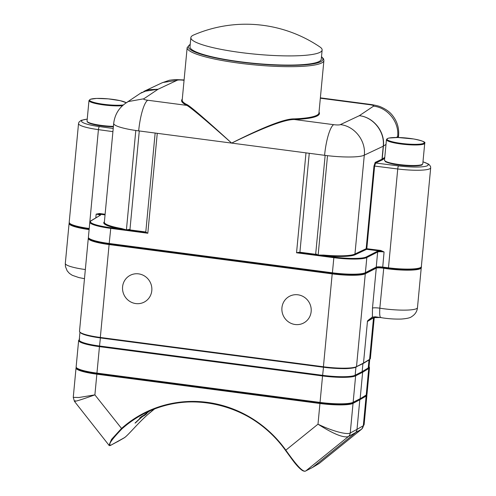 <?xml version="1.0" encoding="UTF-8"?>
<svg xmlns="http://www.w3.org/2000/svg" width="496" height="496" viewBox="0 0 496 496"><rect width="100%" height="100%" fill="white"/><g stroke="black" fill="none" stroke-linecap="round" stroke-linejoin="round"><path stroke-width="0.74" d="M124.112 437.844L123.944 437.999C127.398 436.213 137.355 423.72 147.802 414.507L154.516 408.983A114.278 109.963 60.9 0 0 147.796 414.513C137.442 423.64 127.391 436.176 124.112 437.844L111.036 445.11C107.601 445.396 111.228 439.989 121.904 428.897A114.278 109.963 -119.1 0 1 141.069 415.264A114.278 109.963 -119.1 0 1 207.198 402.814A114.278 109.963 -119.1 0 1 285.529 450.399L285.826 450.163A114.83 110.49 -119.1 0 0 121.415 428.556L111.519 439.394L109.002 445.265L74.431 401.338L73.259 397.364L79.038 397.494L94.891 394.866C79.614 400.334 73.055 402.281 75.218 400.712M369.067 366.482L369.514 367.641A27.472 4.346 -174.6 0 1 368.72 368.547L362.644 372.242L360.146 398.703L359.563 399.175L366.222 395.008A27.472 4.346 5.4 0 0 367.009 394.103L365.955 395.424A0.552 0.533 -121.3 0 0 366.222 395.008L368.72 368.547A0.552 0.533 -121.3 0 0 368.237 367.939L368.993 359.978M365.788 395.523A0.552 0.527 60.9 0 1 366.116 396.093L359.811 399.751L359.333 399.144M352.699 402.783A0.552 0.527 62 0 1 353.04 403.36L359.811 399.751L357.008 429.381A5.735 5.518 60.9 0 1 355.012 433.157L312.561 467.443L305.927 470.847C302.783 473.289 294.277 461.999 285.826 450.163L317.992 424.179L320.044 402.423A27.472 4.346 5.4 0 0 353.146 402.275L360.146 398.703M366.91 395.188L364.126 424.588L363.314 425.717L366.116 396.093A27.472 4.346 -174.6 0 0 366.91 395.188L366.835 394.636M312.375 467.536L319.294 463.382L361.677 429.145L364.126 424.588M150.108 410.787A114.278 109.963 -119.1 0 0 144.627 414.823L146.921 413.552A114.278 109.963 60.9 0 0 144.832 415.239L142.55 416.504A114.278 109.963 -119.1 0 0 135.675 422.722L135.024 423.088A114.278 109.963 60.9 0 1 141.893 416.869L139.605 418.14A114.278 109.963 60.9 0 1 141.689 416.454L143.976 415.189A114.278 109.963 60.9 0 1 149.767 410.942M76.725 367.908A26.92 4.259 5.4 0 0 96.993 373.569L96.85 374.182A27.472 4.346 -174.6 0 1 76.037 367.964L73.259 397.364M380.054 317.496L374.046 317.632L371.721 318.643L372.378 317.111C368.683 319.746 367.04 321.172 367.455 321.377L363.512 363.06L369.588 359.364L373.519 317.775A0.552 0.533 58.7 0 1 373.531 317.707M379.948 317.502L375.305 316.789L372.378 317.111L372.484 308.109A5.493 0.868 -174.6 0 1 379.831 308.196L383.78 267.697M373.631 317.595L375.305 316.789M381.015 317.44C379.843 317.824 379.446 314.743 379.831 308.196A27.472 4.346 5.4 0 0 416.677 308.593A27.472 4.346 5.4 0 0 417.471 307.687L421.247 267.722A27.472 4.346 -174.6 0 1 420.459 268.627A27.472 4.346 -174.6 0 1 383.606 268.231A5.493 0.868 5.4 0 0 376.259 268.138L365.292 273.736L356.512 366.631A0.552 0.527 63 0 1 356.233 367.046M367.455 321.377L371.721 318.643M363.512 363.06L356.512 366.631A27.472 4.346 5.4 0 1 323.417 366.773L332.196 273.879L109.101 244.559L100.322 337.46L323.417 366.773L323.473 367.245L342.891 368.627C346.475 368.751 350.325 368.447 354.435 367.703L363.233 363.475M370.382 358.459A27.472 4.346 5.4 0 1 369.588 359.364A0.552 0.527 60.9 0 1 369.328 359.774L370.382 358.459L374.238 317.626M355.923 367.207L355.167 375.199A0.552 0.527 -119.1 0 1 355.644 375.813L362.644 372.242L362.167 371.628L368.237 367.939A26.92 4.259 5.4 0 0 369.018 367.046L369.725 359.513M79.949 332.394L79.236 339.934A26.92 4.259 5.4 0 0 99.634 346.028L322.729 375.342A26.92 4.259 5.4 0 0 355.167 375.199L362.167 371.628L362.923 363.636M355.936 367.102A26.92 4.259 -174.6 0 1 323.497 367.238L322.549 375.956L99.454 346.642L96.949 373.104L320.044 402.423L322.549 375.956A27.472 4.346 -174.6 0 0 355.644 375.813L353.146 402.275A0.552 0.527 -119.1 0 1 352.879 402.69A0.552 0.527 -119.1 0 0 352.879 402.69C347.355 404.717 336.431 404.786 320.106 402.895L97.011 373.575C83.266 371.64 76.31 369.408 76.136 366.885A27.472 4.346 5.4 0 0 96.949 373.104L97.011 373.575M352.563 402.746A26.92 4.259 -174.6 0 1 320.125 402.888M121.904 428.897L94.891 394.866L96.85 374.182L319.945 403.502A27.472 4.346 -174.6 0 0 353.04 403.36L350.238 432.983C346.847 435.135 331.061 430.615 317.992 424.179C333.262 433.895 343.375 438.03 348.322 436.598L305.84 470.902L312.474 467.499M320.087 402.882L97.03 373.575M311.153 311.575A15.109 14.539 -119.1 0 0 304.488 297.333A15.109 14.539 -119.1 0 0 289.211 296.447A15.109 14.539 -119.1 0 0 281.939 307.737A15.109 14.539 -119.1 0 0 288.61 321.985A15.109 14.539 -119.1 0 0 303.887 322.865A15.109 14.539 -119.1 0 0 311.153 311.575M122.586 286.8A15.109 14.539 -119.1 0 0 129.258 301.041A15.109 14.539 -119.1 0 0 144.534 301.921A15.109 14.539 -119.1 0 0 151.801 290.637A15.109 14.539 -119.1 0 0 145.13 276.39A15.109 14.539 -119.1 0 0 129.853 275.509A15.109 14.539 -119.1 0 0 122.586 286.8M323.454 367.238L100.397 337.925L99.454 346.642A27.472 4.346 -174.6 0 1 78.641 340.423L79.695 339.103M364.951 273.16A0.552 0.527 63 0 1 365.292 273.736A27.472 4.346 -174.6 0 1 332.196 273.879L332.382 273.265A26.92 4.259 -174.6 0 0 364.814 273.122M309.262 153.301L299.906 252.235L315.313 254.256A3.298 0.521 5.4 0 0 315.71 254.671A0.552 0.459 109.7 0 0 316.231 254.126L318.116 255.068L323.59 255.074A32.965 5.214 5.4 0 0 354.956 253.977L366.166 248.707A0.552 0.527 64.8 0 0 366.637 249.321L366.804 248.707L380.779 250.461L380.618 251.075A6.045 0.955 5.4 0 0 377.177 251.391L366.346 256.922A0.552 0.527 -119.1 0 1 366.829 257.529A27.472 4.346 -174.6 0 1 333.727 257.672L296.546 252.786L305.989 152.867L324.582 155.31A32.965 5.214 -174.6 0 0 327.509 155.676A32.965 5.214 5.4 0 0 364.3 155.143L354.956 253.977L355.434 254.591L366.637 249.321L380.618 251.075L384.065 251.962A5.493 0.868 5.4 0 0 377.654 252.005L366.829 257.529L365.397 272.651A0.552 0.527 63 0 1 365.118 273.073L375.949 267.549A0.552 0.527 63 0 0 376.228 267.127A5.493 0.868 -174.6 0 1 382.633 267.09L388.393 267.809A27.472 4.346 5.4 0 0 421.346 266.643C423.138 269.34 406.168 270.673 388.436 268.28L388.455 268.274A26.92 4.259 -174.6 0 0 420.583 267.536M88.462 237.813L88.288 238.34A27.472 4.346 -174.6 0 0 109.101 244.559L109.281 243.945C95.517 242.017 88.561 239.785 88.393 237.262A27.472 4.346 5.4 0 0 109.201 243.48L109.263 243.951L332.382 273.265M88.976 238.278A26.92 4.259 5.4 0 0 109.244 243.945M375.788 267.53C377.158 267.177 379.459 267.189 382.695 267.555L388.424 268.274L397.736 168.975A2.747 0.515 -82.8 0 1 398.555 165.893L375.652 163.023A0.552 0.527 64.8 0 1 375.181 162.409L382.007 159.197A10.986 1.736 5.4 0 0 382.187 159.098L384.772 157.368M100.093 215.214A5.493 0.868 5.4 0 0 96.162 214.136L99.398 214.123L99.597 213.509L105.109 214.266M95.815 217.818L96.162 214.136L99.597 213.509M89.131 228.941A26.92 4.259 -174.6 0 1 69.775 223.405M396.341 137.479L397.643 136.611L397.563 137.491M380.779 250.461L384.065 251.962L382.695 267.555M296.546 252.786L298.319 252.383A2.747 0.434 -174.6 0 0 299.906 252.235M298.319 252.383L315.71 254.671L318.122 255.347L323.547 255.7L323.59 255.074M318.122 255.347L327.509 155.676M315.896 253.785L315.313 254.256L315.896 253.785A2.747 0.434 5.4 0 0 315.84 253.859A2.747 0.434 5.4 0 0 316.231 254.126M190.235 44.237L187.153 47.616L182.199 100.006A68.677 10.856 5.4 0 0 187.494 104.867C192.243 107.855 206.95 120.596 231.626 143.096C260.059 129.258 284.189 119.201 294.5 119.524L333.672 124.676A5.493 0.868 5.4 0 0 340.355 124.608L359.315 115.692C373.606 117.155 385.144 131.769 383.414 146.134L385.993 144.404M104.389 221.848A33.517 5.301 5.4 0 0 121.179 229.109L126.412 229.877L135.805 130.485A32.965 5.214 5.4 0 0 138.669 130.882A27.472 6.088 -82.5 0 1 147.758 100.242L186.936 105.394C191.791 108.37 206.689 120.937 231.626 143.096C259.885 128.879 283.91 118.575 294.202 118.885A68.677 10.856 5.4 0 0 316.975 115.196A68.677 10.856 5.4 0 0 318.947 112.933L323.9 60.543L323.578 58.9L321.507 56.643M138.669 130.882L157.263 133.325L147.814 233.244L110.633 228.358A27.472 4.346 -174.6 0 1 89.819 222.14L88.393 237.262M135.805 130.485A32.965 5.214 -174.6 0 1 113.696 123.417C114.905 113.683 119.778 106.398 128.309 101.568L143.828 98.785A5.493 0.868 5.4 0 0 147.758 100.242M143.828 98.785L158.075 89.243L143.753 91.431L162.676 82.528L177.041 80.327L158.075 89.243L148.788 89.702L140.318 93.372L126.592 102.56M140.318 93.372L142.178 92.237M377.177 251.391A0.552 0.527 -117 0 1 377.654 252.005L376.228 267.127L365.397 272.651A27.472 4.346 5.4 0 1 332.301 272.794L109.201 243.48L110.813 227.745L121.179 229.109L121.489 228.513L126.412 229.877L128.78 229.493A2.747 0.434 5.4 0 0 129.977 229.357L130.46 229.97L145.793 231.985M129.977 229.357L139.283 130.963M147.814 233.244L146.401 232.419A2.747 0.434 -174.6 0 1 145.787 232.085L155.149 133.046M126.325 230.144L129.016 230.138A3.298 0.521 5.4 0 0 130.46 229.97M100.142 215.351L90.867 220.832A0.552 0.533 58.7 0 1 91.196 220.763L100.589 215.047A6.045 0.955 5.4 0 0 99.398 214.123L105.047 214.898M398.406 137.51L398.592 135.526A32.965 5.214 5.4 0 1 397.643 136.611C399.404 122.208 387.729 107.62 373.562 106.15A5.493 0.868 5.4 0 0 369.632 104.687L320.335 98.214M373.562 106.15L359.315 115.692C373.507 117.211 384.958 131.868 383.234 146.233L382.007 159.197A0.552 0.527 64.8 0 0 382.484 159.811A11.538 1.823 5.4 0 0 382.676 159.706A0.552 0.533 56.2 0 1 382.187 159.098L383.414 146.134A10.986 1.736 -174.6 0 1 383.234 146.233L364.3 155.143C366.048 140.746 354.516 126.065 340.355 124.608M422.983 161.801L428.78 164.201L430.509 166.346L430.689 167.803A27.472 4.346 -174.6 0 1 397.736 168.975L374.61 166.067L366.804 248.707L366.166 248.707L373.972 166.073L375.181 162.409M373.972 166.073L374.61 166.067L375.652 163.023L382.484 159.811M100.359 337.919A26.92 4.259 -174.6 0 1 80.092 332.258M142.55 416.504L143.09 415.623L141.893 416.869M144.274 414.954L144.627 414.823M144.832 415.239A3.571 3.435 60.9 0 1 145.52 414.327M190.861 37.615L189.993 46.798A65.931 10.422 5.4 0 0 247.237 62.608A65.931 10.422 5.4 0 0 319.368 61.374A65.931 10.422 5.4 0 0 321.265 59.204L322.133 50.022A65.931 10.422 -174.6 0 1 320.236 52.192A65.931 10.422 -174.6 0 1 248.105 53.425A65.931 10.422 -174.6 0 1 190.861 37.615A65.931 10.422 -174.6 0 1 192.758 35.439A65.931 10.422 -174.6 0 1 193.707 34.98A131.862 131.862 0 0 1 319.833 46.903A65.931 10.422 -174.6 0 1 322.133 50.022M357.008 429.381L363.314 425.717A5.493 5.289 -119.1 0 1 361.398 429.331L348.322 436.598A5.493 5.289 60.9 0 0 350.238 432.983L357.008 429.381M117.44 441.682L111.036 445.11M373.686 317.676A27.472 4.346 -174.6 0 1 373.519 317.775L367.455 321.464M372.484 308.109L376.259 268.138A0.552 0.527 -117 0 0 375.912 267.561M323.473 367.245L100.378 337.931C86.633 335.997 79.676 333.765 79.509 331.241A27.472 4.346 5.4 0 0 100.322 337.46L100.397 337.925M366.346 256.922A26.92 4.259 -174.6 0 1 333.913 257.058L332.357 273.271C348.682 275.162 359.612 275.094 365.137 273.06M89.175 228.947L89.15 228.954C74.009 226.877 69.775 224.018 70.258 224.087L69.186 222.382A27.472 4.346 5.4 0 0 89.075 228.476L89.218 228.501M84.475 278.678L78.963 277.599L72.298 275.311L69.477 273.445L67.177 270.859L65.453 266.6L65.311 263.432A27.472 4.346 5.4 0 0 85.343 269.545M305.989 152.867L157.263 133.325M100.254 215.115L100.254 215.121A0.552 0.533 58.7 0 1 100.589 215.047M89.175 228.954L98.419 129.642A2.747 0.701 -82.2 0 1 99.423 126.592A24.726 3.912 -174.6 0 1 87.222 119.176M112.921 131.632L98.419 129.642A27.472 4.346 -174.6 0 1 78.529 123.547L79 122.121L81.084 120.367L87.228 119.09M113.218 128.483L99.423 126.592M89.119 229.58A27.472 4.346 -174.6 0 1 69.087 223.467L69.26 222.933M184.084 80.098A27.472 6.088 97.5 0 0 183.718 80.259A5.493 0.868 5.4 0 0 177.041 80.327M184.066 80.309L183.718 80.259M320.373 97.848L370.661 104.458A27.472 6.088 97.5 0 0 369.632 104.687M333.913 257.058L323.547 255.7A33.517 5.301 5.4 0 0 355.434 254.591M324.582 155.31A27.472 6.088 -82.5 0 1 333.672 124.676M319.027 112.102A69.229 10.943 -174.6 0 1 294.5 119.524A0.552 0.353 87.7 0 1 294.202 118.885M187.153 47.616A68.677 10.856 5.4 0 0 246.785 64.089A68.677 10.856 5.4 0 0 321.923 62.806A68.677 10.856 5.4 0 0 323.9 60.543M182.28 99.175A69.229 10.943 -174.6 0 0 186.936 105.394A0.552 0.496 115.3 0 0 187.494 104.867M146.401 232.419L129.016 230.138L128.78 229.493M113.696 123.417L104.352 222.258A32.965 5.214 5.4 0 0 121.489 228.513M110.813 227.745A26.92 4.259 -174.6 0 1 91.196 220.763M382.676 159.706L384.673 158.36M422.976 161.882A24.726 3.912 -174.6 0 1 424.502 166.52A24.726 3.912 -174.6 0 1 398.555 165.893M190.21 44.46A67.58 10.683 5.4 0 0 239.711 61.957A67.58 10.683 5.4 0 0 320.962 61.585A67.58 10.683 5.4 0 0 321.489 56.866M387.581 138.539A18.681 2.951 -174.6 0 1 410.087 138.446A18.681 2.951 -174.6 0 1 423.702 143.288A18.681 2.951 -174.6 0 1 401.196 143.387A18.681 2.951 -174.6 0 1 387.581 138.539M424.731 143.263A19.232 3.038 -174.6 0 1 424.179 143.896A19.232 3.038 -174.6 0 1 424.086 143.945A19.232 3.038 -174.6 0 1 402.95 144.237A19.232 3.038 -174.6 0 1 386.446 139.643L384.505 160.171A19.232 3.038 5.4 0 0 401.072 164.765A19.232 3.038 5.4 0 0 422.177 164.455A19.232 3.038 5.4 0 0 422.239 164.424A19.232 3.038 5.4 0 0 422.79 163.785L424.731 143.263C425.977 142.16 422.313 140.734 413.732 138.979L397.866 137.497L388.932 138.037L387.264 138.601L386.446 139.643M385.026 160.971A18.681 2.951 5.4 0 0 401.748 165.298A18.681 2.951 5.4 0 0 421.594 164.926M123.337 104.941A18.681 2.951 -174.6 0 1 100.428 103.807A18.681 2.951 -174.6 0 1 90.117 99.454A18.681 2.951 -174.6 0 1 108.184 98.859A18.681 2.951 -174.6 0 1 126.238 102.784M122.469 105.71A19.232 3.038 -174.6 0 1 101.209 104.575A19.232 3.038 -174.6 0 1 88.982 100.558L87.042 121.08A19.232 3.038 5.4 0 0 113.417 126.387M87.563 121.886A18.681 2.951 5.4 0 0 113.373 126.827M365.974 395.411L359.898 399.106M312.499 467.486L318.947 463.617M361.677 429.145L319.294 463.382M123.944 438.005L117.267 441.837M76.21 367.437L76.037 367.964M379.917 317.496L380.717 317.564C384.704 318.302 393.037 319.343 401.4 319.046C406.832 318.618 410.198 317.849 411.5 316.746C415.09 314.545 417.08 311.525 417.471 307.687M363.27 363.456L369.34 359.761M367.009 394.103L369.514 367.641M359.867 399.125L352.873 402.69M141.069 415.264C187.736 387.946 253.778 404.004 285.51 450.405L291.896 459.147C296.093 464.919 299.609 468.714 302.448 470.543C303.961 471.33 305.096 471.448 305.852 470.896M110.862 445.272C109.604 445.718 108.984 445.718 109.002 445.265M76.136 366.885L78.641 340.423M109.263 243.951L332.357 273.271M421.247 267.722L421.172 267.17M69.186 222.382L78.529 123.547M65.311 263.432L69.087 223.467M375.949 267.549C376.706 267.201 378.95 267.208 382.676 267.555L388.436 268.28M315.673 254.169L325.153 155.384M162.204 82.751L169.409 80.247L174.877 79.565L184.097 79.949M90.88 220.825L89.819 222.14M370.661 104.458C375.838 105.27 379.347 106.15 381.195 107.111C386.229 109.349 390.011 112.158 392.553 115.531C397.178 121.408 399.187 128.073 398.592 135.526M421.346 266.643L430.689 167.803M79.509 331.241L88.288 238.34M384.505 160.171L385.584 161.684C384.388 161.597 392.001 164.114 395.393 164.43L411.141 165.931L415.171 165.918C420.1 165.509 422.369 165.143 421.978 164.833L422.79 163.785M126.313 102.74L120.218 100.663L108.277 98.865L96.646 98.425L90.402 99.243L88.982 100.558M113.373 126.84L105.598 126.356L93.998 124.57L89.013 123.051L87.451 122.078L87.042 121.08"/></g></svg>
